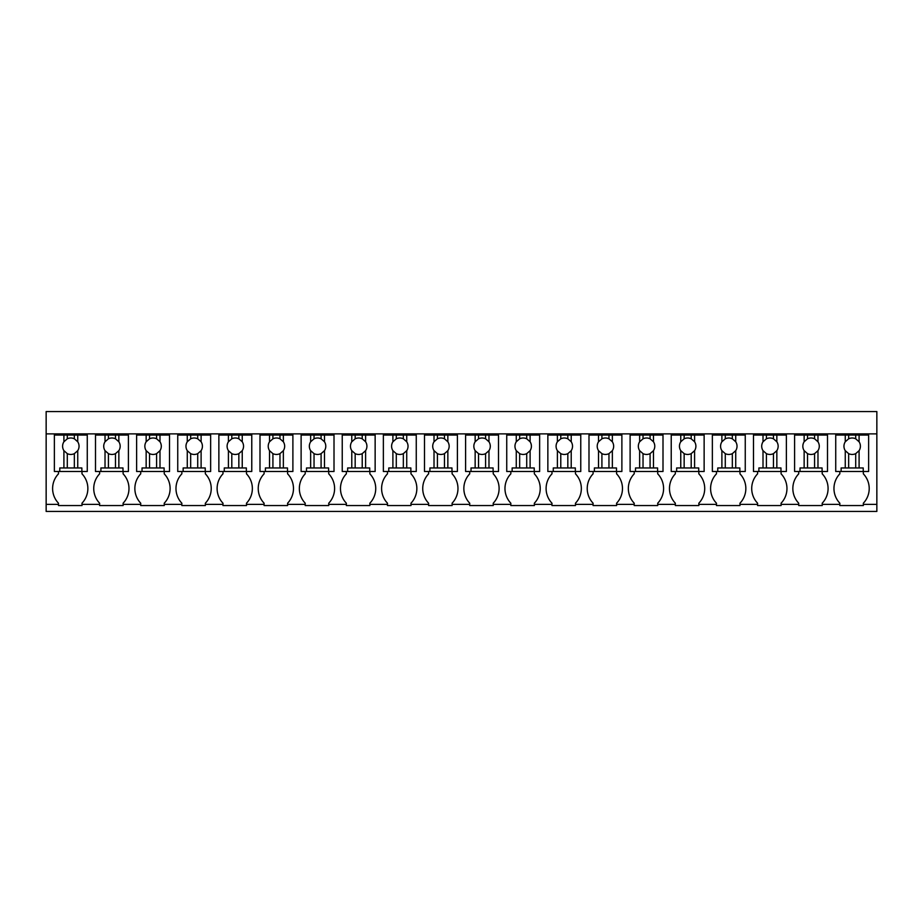 <?xml version="1.0" encoding="UTF-8"?>
<svg xmlns="http://www.w3.org/2000/svg" width="923" height="923" viewBox="0 0 923 923"><rect width="100%" height="100%" fill="white"/><g stroke="black" fill="none" stroke-linecap="round" stroke-linejoin="round"><path stroke-width="1.38" d="M46.15 504.385L46.15 433.891L876.85 433.891L876.85 511.434L46.15 511.434L46.15 504.385L58.484 504.385L58.484 503.208A21.298 21.298 0 0 1 58.484 473.834L58.484 471.491M46.15 433.891L46.15 411.566L876.85 411.566L876.85 433.891M58.484 504.385L58.484 505.562L81.985 505.562L81.985 504.385L99.615 504.385L99.615 505.562L123.105 505.562L123.105 504.385L140.734 504.385L140.734 505.562L164.236 505.562L164.236 504.385L181.854 504.385L181.854 505.562L205.356 505.562L205.356 504.385L222.985 504.385L222.985 505.562L246.487 505.562L246.487 504.385L264.105 504.385L264.105 505.562L287.607 505.562L287.607 504.385L305.225 504.385L305.225 505.562L328.726 505.562L328.726 504.385L346.356 504.385L346.356 505.562L369.858 505.562L369.858 504.385L387.475 504.385L387.475 505.562L410.977 505.562L410.977 504.385L428.607 504.385L428.607 505.562L452.097 505.562L452.097 504.385L469.726 504.385L469.726 505.562L493.228 505.562L493.228 504.385L510.846 504.385L510.846 505.562L534.348 505.562L534.348 504.385L551.977 504.385L551.977 505.562L575.467 505.562L575.467 504.385L593.097 504.385L593.097 505.562L616.599 505.562L616.599 504.385L634.216 504.385L634.216 505.562L657.718 505.562L657.718 504.385L675.348 504.385L675.348 505.562L698.838 505.562L698.838 504.385L716.467 504.385L716.467 505.562L739.969 505.562L739.969 504.385L757.587 504.385L757.587 505.562L781.089 505.562L781.089 504.385L798.718 504.385L798.718 505.562L822.208 505.562L822.208 504.385L839.838 504.385L839.838 505.562L863.34 505.562L863.34 504.385L876.85 504.385M87.27 433.891L87.27 435.068L54.376 435.068L54.376 433.891M863.34 504.385L863.34 503.208A21.298 21.298 0 0 0 863.34 473.834L863.34 471.491M839.838 504.385L839.838 503.208A21.298 21.298 0 0 1 839.838 473.834L839.838 471.491M822.208 504.385L822.208 503.208A21.298 21.298 0 0 0 822.208 473.834L822.208 471.491M798.718 504.385L798.718 503.208A21.298 21.298 0 0 1 798.718 473.834L798.718 471.491M781.089 504.385L781.089 503.208A21.298 21.298 0 0 0 781.089 473.834L781.089 471.491M757.587 504.385L757.587 503.208A21.298 21.298 0 0 1 757.587 473.834L757.587 471.491M739.969 504.385L739.969 503.208A21.298 21.298 0 0 0 739.969 473.834L739.969 471.491M716.467 504.385L716.467 503.208A21.298 21.298 0 0 1 716.467 473.834L716.467 471.491M698.838 504.385L698.838 503.208A21.298 21.298 0 0 0 698.838 473.834L698.838 471.491M675.348 504.385L675.348 503.208A21.298 21.298 0 0 1 675.348 473.834L675.348 471.491M657.718 504.385L657.718 503.208A21.298 21.298 0 0 0 657.718 473.834L657.718 471.491M634.216 504.385L634.216 503.208A21.298 21.298 0 0 1 634.216 473.834L634.216 471.491M616.599 504.385L616.599 503.208A21.298 21.298 0 0 0 616.599 473.834L616.599 471.491M593.097 504.385L593.097 503.208A21.298 21.298 0 0 1 593.097 473.834L593.097 471.491M575.467 504.385L575.467 503.208A21.298 21.298 0 0 0 575.467 473.834L575.467 471.491M551.977 504.385L551.977 503.208A21.298 21.298 0 0 1 551.977 473.834L551.977 471.491M534.348 504.385L534.348 503.208A21.298 21.298 0 0 0 534.348 473.834L534.348 471.491M510.846 504.385L510.846 503.208A21.298 21.298 0 0 1 510.846 473.834L510.846 471.491M493.228 504.385L493.228 503.208A21.298 21.298 0 0 0 493.228 473.834L493.228 471.491M469.726 504.385L469.726 503.208A21.298 21.298 0 0 1 469.726 473.834L469.726 471.491M452.097 504.385L452.097 503.208A21.298 21.298 0 0 0 452.097 473.834L452.097 471.491M428.607 504.385L428.607 503.208A21.298 21.298 0 0 1 428.607 473.834L428.607 471.491M410.977 504.385L410.977 503.208A21.298 21.298 0 0 0 410.977 473.834L410.977 471.491M387.475 504.385L387.475 503.208A21.298 21.298 0 0 1 387.475 473.834L387.475 471.491M369.858 504.385L369.858 503.208A21.298 21.298 0 0 0 369.858 473.834L369.858 471.491M346.356 504.385L346.356 503.208A21.298 21.298 0 0 1 346.356 473.834L346.356 471.491M328.726 504.385L328.726 503.208A21.298 21.298 0 0 0 328.726 473.834L328.726 471.491M305.225 504.385L305.225 503.208A21.298 21.298 0 0 1 305.225 473.834L305.225 471.491M287.607 504.385L287.607 503.208A21.298 21.298 0 0 0 287.607 473.834L287.607 471.491M264.105 504.385L264.105 503.208A21.298 21.298 0 0 1 264.105 473.834L264.105 471.491M246.487 504.385L246.487 503.208A21.298 21.298 0 0 0 246.487 473.834L246.487 471.491M222.985 504.385L222.985 503.208A21.298 21.298 0 0 1 222.985 473.834L222.985 471.491M205.356 504.385L205.356 503.208A21.298 21.298 0 0 0 205.356 473.834L205.356 471.491M181.854 504.385L181.854 503.208A21.298 21.298 0 0 1 181.854 473.834L181.854 471.491M164.236 504.385L164.236 503.208A21.298 21.298 0 0 0 164.236 473.834L164.236 471.491M140.734 504.385L140.734 503.208A21.298 21.298 0 0 1 140.734 473.834L140.734 471.491M123.105 504.385L123.105 503.208A21.298 21.298 0 0 0 123.105 473.834L123.105 471.491M99.615 504.385L99.615 503.208A21.298 21.298 0 0 1 99.615 473.834L99.615 471.491M81.985 504.385L81.985 503.208A21.298 21.298 0 0 0 81.985 473.834L81.985 471.491M868.624 433.891L868.624 435.068L859.094 435.068L859.094 441.782L855.702 438.794A8.215 8.215 0 0 0 848.652 438.794L845.26 441.782A8.215 8.215 0 0 0 845.26 450.666L845.26 467.961L841.13 467.961L841.13 471.491L835.73 471.491L835.73 433.891M827.504 433.891L827.504 435.068L817.974 435.068L817.974 441.782L814.582 438.794A8.215 8.215 0 0 0 807.533 438.794L804.141 441.782A8.215 8.215 0 0 0 804.141 450.666L804.141 467.961L800.01 467.961L800.01 471.491L794.599 471.491L794.599 433.891M786.373 433.891L786.373 435.068L776.843 435.068L776.843 441.782L773.451 438.794A8.215 8.215 0 0 0 766.402 438.794L763.009 441.782A8.215 8.215 0 0 0 763.009 450.666L763.009 467.961L758.879 467.961L758.879 471.491L753.48 471.491L753.48 433.891M745.253 433.891L745.253 435.068L735.723 435.068L735.723 441.782L732.331 438.794A8.215 8.215 0 0 0 725.282 438.794L721.89 441.782A8.215 8.215 0 0 0 721.89 450.666L721.89 467.961L717.759 467.961L717.759 471.491L712.36 471.491L712.36 433.891M704.134 433.891L704.134 435.068L694.592 435.068L694.592 441.782L691.2 438.794A8.215 8.215 0 0 0 684.151 438.794L680.759 441.782A8.215 8.215 0 0 0 680.759 450.666L680.759 467.961L676.64 467.961L676.64 471.491L671.229 471.491L671.229 433.891M663.002 433.891L663.002 435.068L653.472 435.068L653.472 441.782L650.08 438.794A8.215 8.215 0 0 0 643.031 438.794L639.639 441.782A8.215 8.215 0 0 0 639.639 450.666L639.639 467.961L635.509 467.961L635.509 471.491L630.109 471.491L630.109 433.891M621.883 433.891L621.883 435.068L612.353 435.068L612.353 441.782L608.961 438.794A8.215 8.215 0 0 0 601.911 438.794L598.519 441.782A8.215 8.215 0 0 0 598.519 450.666L598.519 467.961L594.389 467.961L594.389 471.491L588.989 471.491L588.989 433.891M580.763 433.891L580.763 435.068L571.222 435.068L571.222 441.782L567.83 438.794A8.215 8.215 0 0 0 560.78 438.794L557.388 441.782A8.215 8.215 0 0 0 557.388 450.666L557.388 467.961L553.269 467.961L553.269 471.491L547.858 471.491L547.858 433.891M539.632 433.891L539.632 435.068L530.102 435.068L530.102 441.782L526.71 438.794A8.215 8.215 0 0 0 519.661 438.794L516.269 441.782A8.215 8.215 0 0 0 516.269 450.666L516.269 467.961L512.138 467.961L512.138 471.491L506.739 471.491L506.739 433.891M498.512 433.891L498.512 435.068L488.982 435.068L488.982 441.782L485.59 438.794A8.215 8.215 0 0 0 478.541 438.794L475.149 441.782A8.215 8.215 0 0 0 475.149 450.666L475.149 467.961L471.018 467.961L471.018 471.491L465.607 471.491L465.607 433.891M457.393 433.891L457.393 435.068L447.851 435.068L447.851 441.782L444.459 438.794A8.215 8.215 0 0 0 437.41 438.794L434.018 441.782A8.215 8.215 0 0 0 434.018 450.666L434.018 467.961L429.899 467.961L429.899 471.491L424.488 471.491L424.488 433.891M416.261 433.891L416.261 435.068L406.731 435.068L406.731 441.782L403.339 438.794A8.215 8.215 0 0 0 396.29 438.794L392.898 441.782A8.215 8.215 0 0 0 392.898 450.666L392.898 467.961L388.768 467.961L388.768 471.491L383.368 471.491L383.368 433.891M375.142 433.891L375.142 435.068L365.612 435.068L365.612 441.782L362.22 438.794A8.215 8.215 0 0 0 355.17 438.794L351.778 441.782A8.215 8.215 0 0 0 351.778 450.666L351.778 467.961L347.648 467.961L347.648 471.491L342.237 471.491L342.237 433.891M334.011 433.891L334.011 435.068L324.481 435.068L324.481 441.782L321.089 438.794A8.215 8.215 0 0 0 314.039 438.794L310.647 441.782A8.215 8.215 0 0 0 310.647 450.666L310.647 467.961L306.517 467.961L306.517 471.491L301.117 471.491L301.117 433.891M292.891 433.891L292.891 435.068L283.361 435.068L283.361 441.782L279.969 438.794A8.215 8.215 0 0 0 272.92 438.794L269.528 441.782A8.215 8.215 0 0 0 269.528 450.666L269.528 467.961L265.397 467.961L265.397 471.491L259.998 471.491L259.998 433.891M251.771 433.891L251.771 435.068L242.241 435.068L242.241 441.782L238.849 438.794A8.215 8.215 0 0 0 231.8 438.794L228.408 441.782A8.215 8.215 0 0 0 228.408 450.666L228.408 467.961L224.277 467.961L224.277 471.491L218.866 471.491L218.866 433.891M210.64 433.891L210.64 435.068L201.11 435.068L201.11 441.782L197.718 438.794A8.215 8.215 0 0 0 190.669 438.794L187.277 441.782A8.215 8.215 0 0 0 187.277 450.666L187.277 467.961L183.146 467.961L183.146 471.491L177.747 471.491L177.747 433.891M169.52 433.891L169.52 435.068L159.991 435.068L159.991 441.782L156.598 438.794A8.215 8.215 0 0 0 149.549 438.794L146.157 441.782A8.215 8.215 0 0 0 146.157 450.666L146.157 467.961L142.027 467.961L142.027 471.491L136.627 471.491L136.627 433.891M128.401 433.891L128.401 435.068L118.859 435.068L118.859 441.782L115.467 438.794A8.215 8.215 0 0 0 108.418 438.794L105.026 441.782A8.215 8.215 0 0 0 105.026 450.666L105.026 467.961L100.907 467.961L100.907 471.491L95.496 471.491L95.496 433.891M54.376 435.068L54.376 471.491L59.776 471.491L59.776 467.961L77.74 467.961L77.74 450.666A8.215 8.215 0 0 0 77.74 441.782L74.348 438.794A8.215 8.215 0 0 0 67.298 438.794L63.906 441.782A8.215 8.215 0 0 0 63.906 450.666L63.906 467.961M63.906 435.068L63.906 441.782M67.298 435.068L67.298 438.794M74.348 435.068L74.348 438.794M77.74 435.068L77.74 441.782M87.27 435.068L87.27 471.491L81.87 471.491L81.87 467.961L77.74 467.961M59.776 471.491L81.87 471.491M77.74 450.666L74.348 453.654L74.348 467.961M63.906 450.666L67.298 453.654A8.215 8.215 0 0 0 74.348 453.654M67.298 453.654L67.298 467.961M118.859 435.068L95.496 435.068M105.026 435.068L105.026 441.782M108.418 435.068L108.418 438.794M115.467 435.068L115.467 438.794M118.859 441.782A8.215 8.215 0 0 1 118.859 450.666L118.859 467.961L105.026 467.961M128.401 435.068L128.401 471.491L122.99 471.491L122.99 467.961L118.859 467.961M100.907 471.491L122.99 471.491M118.859 450.666L115.467 453.654L115.467 467.961M105.026 450.666L108.418 453.654A8.215 8.215 0 0 0 115.467 453.654M108.418 453.654L108.418 467.961M159.991 435.068L136.627 435.068M146.157 435.068L146.157 441.782M149.549 435.068L149.549 438.794M156.598 435.068L156.598 438.794M159.991 441.782A8.215 8.215 0 0 1 159.991 450.666L159.991 467.961L146.157 467.961M169.52 435.068L169.52 471.491L164.121 471.491L164.121 467.961L159.991 467.961M142.027 471.491L164.121 471.491M159.991 450.666L156.598 453.654L156.598 467.961M146.157 450.666L149.549 453.654A8.215 8.215 0 0 0 156.598 453.654M149.549 453.654L149.549 467.961M201.11 435.068L177.747 435.068M187.277 435.068L187.277 441.782M190.669 435.068L190.669 438.794M197.718 435.068L197.718 438.794M201.11 441.782A8.215 8.215 0 0 1 201.11 450.666L201.11 467.961L187.277 467.961M210.64 435.068L210.64 471.491L205.241 471.491L205.241 467.961L201.11 467.961M183.146 471.491L205.241 471.491M201.11 450.666L197.718 453.654L197.718 467.961M187.277 450.666L190.669 453.654A8.215 8.215 0 0 0 197.718 453.654M190.669 453.654L190.669 467.961M242.241 435.068L218.866 435.068M228.408 435.068L228.408 441.782M231.8 435.068L231.8 438.794M238.849 435.068L238.849 438.794M242.241 441.782A8.215 8.215 0 0 1 242.241 450.666L242.241 467.961L228.408 467.961M251.771 435.068L251.771 471.491L246.36 471.491L246.36 467.961L242.241 467.961M224.277 471.491L246.36 471.491M242.241 450.666L238.849 453.654L238.849 467.961M228.408 450.666L231.8 453.654A8.215 8.215 0 0 0 238.849 453.654M231.8 453.654L231.8 467.961M283.361 435.068L259.998 435.068M269.528 435.068L269.528 441.782M272.92 435.068L272.92 438.794M279.969 435.068L279.969 438.794M283.361 441.782A8.215 8.215 0 0 1 283.361 450.666L283.361 467.961L269.528 467.961M292.891 435.068L292.891 471.491L287.491 471.491L287.491 467.961L283.361 467.961M265.397 471.491L287.491 471.491M283.361 450.666L279.969 453.654L279.969 467.961M269.528 450.666L272.92 453.654A8.215 8.215 0 0 0 279.969 453.654M272.92 453.654L272.92 467.961M324.481 435.068L301.117 435.068M310.647 435.068L310.647 441.782M314.039 435.068L314.039 438.794M321.089 435.068L321.089 438.794M324.481 441.782A8.215 8.215 0 0 1 324.481 450.666L324.481 467.961L310.647 467.961M334.011 435.068L334.011 471.491L328.611 471.491L328.611 467.961L324.481 467.961M306.517 471.491L328.611 471.491M324.481 450.666L321.089 453.654L321.089 467.961M310.647 450.666L314.039 453.654A8.215 8.215 0 0 0 321.089 453.654M314.039 453.654L314.039 467.961M365.612 435.068L342.237 435.068M351.778 435.068L351.778 441.782M355.17 435.068L355.17 438.794M362.22 435.068L362.22 438.794M365.612 441.782A8.215 8.215 0 0 1 365.612 450.666L365.612 467.961L351.778 467.961M375.142 435.068L375.142 471.491L369.731 471.491L369.731 467.961L365.612 467.961M347.648 471.491L369.731 471.491M365.612 450.666L362.22 453.654L362.22 467.961M351.778 450.666L355.17 453.654A8.215 8.215 0 0 0 362.22 453.654M355.17 453.654L355.17 467.961M406.731 435.068L383.368 435.068M392.898 435.068L392.898 441.782M396.29 435.068L396.29 438.794M403.339 435.068L403.339 438.794M406.731 441.782A8.215 8.215 0 0 1 406.731 450.666L406.731 467.961L392.898 467.961M416.261 435.068L416.261 471.491L410.862 471.491L410.862 467.961L406.731 467.961M388.768 471.491L410.862 471.491M406.731 450.666L403.339 453.654L403.339 467.961M392.898 450.666L396.29 453.654A8.215 8.215 0 0 0 403.339 453.654M396.29 453.654L396.29 467.961M447.851 435.068L424.488 435.068M434.018 435.068L434.018 441.782M437.41 435.068L437.41 438.794M444.459 435.068L444.459 438.794M447.851 441.782A8.215 8.215 0 0 1 447.851 450.666L447.851 467.961L434.018 467.961M457.393 435.068L457.393 471.491L451.982 471.491L451.982 467.961L447.851 467.961M429.899 471.491L451.982 471.491M447.851 450.666L444.459 453.654L444.459 467.961M434.018 450.666L437.41 453.654A8.215 8.215 0 0 0 444.459 453.654M437.41 453.654L437.41 467.961M488.982 435.068L465.607 435.068M475.149 435.068L475.149 441.782M478.541 435.068L478.541 438.794M485.59 435.068L485.59 438.794M488.982 441.782A8.215 8.215 0 0 1 488.982 450.666L488.982 467.961L475.149 467.961M498.512 435.068L498.512 471.491L493.101 471.491L493.101 467.961L488.982 467.961M471.018 471.491L493.101 471.491M488.982 450.666L485.59 453.654L485.59 467.961M475.149 450.666L478.541 453.654A8.215 8.215 0 0 0 485.59 453.654M478.541 453.654L478.541 467.961M530.102 435.068L506.739 435.068M516.269 435.068L516.269 441.782M519.661 435.068L519.661 438.794M526.71 435.068L526.71 438.794M530.102 441.782A8.215 8.215 0 0 1 530.102 450.666L530.102 467.961L516.269 467.961M539.632 435.068L539.632 471.491L534.232 471.491L534.232 467.961L530.102 467.961M512.138 471.491L534.232 471.491M530.102 450.666L526.71 453.654L526.71 467.961M516.269 450.666L519.661 453.654A8.215 8.215 0 0 0 526.71 453.654M519.661 453.654L519.661 467.961M571.222 435.068L547.858 435.068M557.388 435.068L557.388 441.782M560.78 435.068L560.78 438.794M567.83 435.068L567.83 438.794M571.222 441.782A8.215 8.215 0 0 1 571.222 450.666L571.222 467.961L557.388 467.961M580.763 435.068L580.763 471.491L575.352 471.491L575.352 467.961L571.222 467.961M553.269 471.491L575.352 471.491M571.222 450.666L567.83 453.654L567.83 467.961M557.388 450.666L560.78 453.654A8.215 8.215 0 0 0 567.83 453.654M560.78 453.654L560.78 467.961M612.353 435.068L588.989 435.068M598.519 435.068L598.519 441.782M601.911 435.068L601.911 438.794M608.961 435.068L608.961 438.794M612.353 441.782A8.215 8.215 0 0 1 612.353 450.666L612.353 467.961L598.519 467.961M621.883 435.068L621.883 471.491L616.483 471.491L616.483 467.961L612.353 467.961M594.389 471.491L616.483 471.491M612.353 450.666L608.961 453.654L608.961 467.961M598.519 450.666L601.911 453.654A8.215 8.215 0 0 0 608.961 453.654M601.911 453.654L601.911 467.961M653.472 435.068L630.109 435.068M639.639 435.068L639.639 441.782M643.031 435.068L643.031 438.794M650.08 435.068L650.08 438.794M653.472 441.782A8.215 8.215 0 0 1 653.472 450.666L653.472 467.961L639.639 467.961M663.002 435.068L663.002 471.491L657.603 471.491L657.603 467.961L653.472 467.961M635.509 471.491L657.603 471.491M653.472 450.666L650.08 453.654L650.08 467.961M639.639 450.666L643.031 453.654A8.215 8.215 0 0 0 650.08 453.654M643.031 453.654L643.031 467.961M694.592 435.068L671.229 435.068M680.759 435.068L680.759 441.782M684.151 435.068L684.151 438.794M691.2 435.068L691.2 438.794M694.592 441.782A8.215 8.215 0 0 1 694.592 450.666L694.592 467.961L680.759 467.961M704.134 435.068L704.134 471.491L698.723 471.491L698.723 467.961L694.592 467.961M676.64 471.491L698.723 471.491M694.592 450.666L691.2 453.654L691.2 467.961M680.759 450.666L684.151 453.654A8.215 8.215 0 0 0 691.2 453.654M684.151 453.654L684.151 467.961M735.723 435.068L712.36 435.068M721.89 435.068L721.89 441.782M725.282 435.068L725.282 438.794M732.331 435.068L732.331 438.794M735.723 441.782A8.215 8.215 0 0 1 735.723 450.666L735.723 467.961L721.89 467.961M745.253 435.068L745.253 471.491L739.854 471.491L739.854 467.961L735.723 467.961M717.759 471.491L739.854 471.491M735.723 450.666L732.331 453.654L732.331 467.961M721.89 450.666L725.282 453.654A8.215 8.215 0 0 0 732.331 453.654M725.282 453.654L725.282 467.961M776.843 435.068L753.48 435.068M763.009 435.068L763.009 441.782M766.402 435.068L766.402 438.794M773.451 435.068L773.451 438.794M776.843 441.782A8.215 8.215 0 0 1 776.843 450.666L776.843 467.961L763.009 467.961M786.373 435.068L786.373 471.491L780.973 471.491L780.973 467.961L776.843 467.961M758.879 471.491L780.973 471.491M776.843 450.666L773.451 453.654L773.451 467.961M763.009 450.666L766.402 453.654A8.215 8.215 0 0 0 773.451 453.654M766.402 453.654L766.402 467.961M817.974 435.068L794.599 435.068M804.141 435.068L804.141 441.782M807.533 435.068L807.533 438.794M814.582 435.068L814.582 438.794M817.974 441.782A8.215 8.215 0 0 1 817.974 450.666L817.974 467.961L804.141 467.961M827.504 435.068L827.504 471.491L822.093 471.491L822.093 467.961L817.974 467.961M800.01 471.491L822.093 471.491M817.974 450.666L814.582 453.654L814.582 467.961M804.141 450.666L807.533 453.654A8.215 8.215 0 0 0 814.582 453.654M807.533 453.654L807.533 467.961M859.094 435.068L835.73 435.068M845.26 435.068L845.26 441.782M848.652 435.068L848.652 438.794M855.702 435.068L855.702 438.794M859.094 441.782A8.215 8.215 0 0 1 859.094 450.666L859.094 467.961L845.26 467.961M868.624 435.068L868.624 471.491L863.224 471.491L863.224 467.961L859.094 467.961M841.13 471.491L863.224 471.491M859.094 450.666L855.702 453.654L855.702 467.961M845.26 450.666L848.652 453.654A8.215 8.215 0 0 0 855.702 453.654M848.652 453.654L848.652 467.961"/></g></svg>

